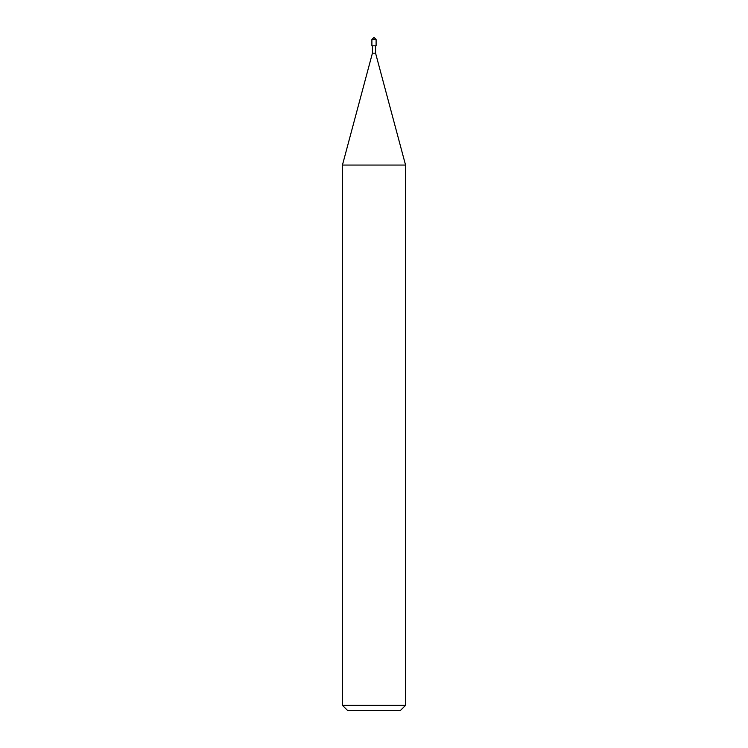 <?xml version="1.0" encoding="UTF-8"?>
<svg xmlns="http://www.w3.org/2000/svg" width="748" height="748" viewBox="0 0 748 748"><rect width="100%" height="100%" fill="white"/><g stroke="black" fill="none" stroke-linecap="round" stroke-linejoin="round"><path stroke-width="1.12" d="M371.896 45.815L376.104 45.815L376.104 39.504L374 37.4L371.896 39.504L371.896 45.815L371.896 39.504L374 37.4L376.104 39.504L371.896 39.504L376.104 39.504L376.104 45.815L371.896 45.815M347.708 710.6L400.292 710.6L405.556 705.345L405.556 165.056L375.58 53.183L375.58 45.815L375.58 53.183L372.42 53.183L342.444 165.056L342.444 705.345L347.708 710.6L342.444 705.345L342.444 165.056L372.42 53.183L372.42 45.815L372.42 53.183L375.58 53.183L405.556 165.056L342.444 165.056L405.556 165.056L405.556 705.345L342.444 705.345L405.556 705.345L400.292 710.6L347.708 710.6"/></g></svg>
